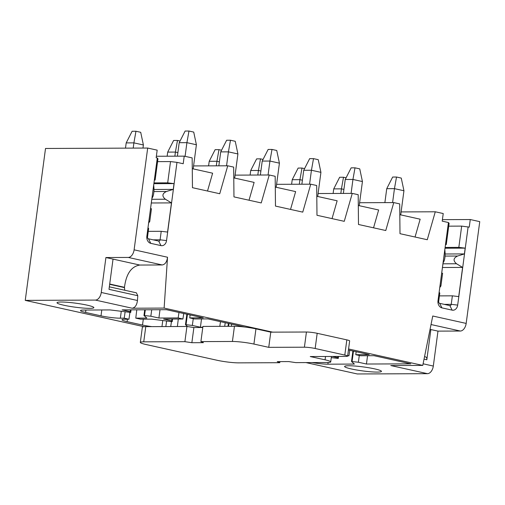 <?xml version="1.0" encoding="UTF-8"?>
<svg xmlns="http://www.w3.org/2000/svg" width="505" height="505" viewBox="0 0 505 505"><rect width="100%" height="100%" fill="white"/><g stroke="black" fill="none" stroke-linecap="round" stroke-linejoin="round"><path stroke-width="0.76" d="M440 285.843L440.903 286.038L442.601 273.281L441.705 273.079M439.419 295.886L452.373 295.829L451.236 304.338A1.54 1.206 -90.2 0 1 450.056 305.62A1.54 1.206 -90.2 0 1 449.848 305.594L439.647 303.335A1.54 1.206 -90.2 0 1 438.662 301.554L439.798 293.045L439.142 292.256L443.036 263.086L444.091 260.997C444.842 258.913 445.183 256.338 445.12 253.27L444.836 249.584L445.612 243.801L446.262 244.59L449.103 223.324L448.434 222.522L442.21 221.139L443.226 213.546L435.278 211.784L427.274 239.73L399.998 233.682L399.701 203.9L393.767 202.587L385.769 230.526L358.493 224.485L358.19 194.703L352.263 193.39L344.258 221.329L316.982 215.281L316.685 185.505L310.752 184.186L302.754 212.132L275.477 206.084L275.175 176.302L269.247 174.989L261.243 202.934L233.966 196.887L233.67 167.105L227.742 165.791L219.738 193.731L192.462 187.69L192.159 157.907L184.218 156.146L183.201 163.74L176.977 162.357L166.536 240.588A6.167 4.81 -90.2 0 1 160.981 245.613L150.787 243.353A6.167 4.81 -90.2 0 1 146.854 236.226L157.289 157.996L156.165 157.749L157.175 150.149L147.687 148.047L134.109 249.823A7.708 4.747 102.5 0 1 128.276 257.443L162.193 264.955C165.148 264.481 166.928 261.906 167.527 257.234L164.125 308.088L272.7 332.151M448.724 226.164L461.671 226.107L458.837 247.374L465.174 248.138L464.404 253.92L457.574 256.029C453.282 258.131 452.941 260.706 456.539 263.755L462.605 267.423L458.71 296.593L452.373 295.829M430.007 329.588A22.201 13.667 102.5 0 1 430.86 329.55L437.974 331.122L460.339 331.034A7.708 4.747 -77.5 0 0 466.172 323.415L479.75 221.644L470.262 219.536L469.246 227.136L461.671 226.107M109.332 286.827L136.394 292.824L137.783 295.715L137.461 300.494L101.252 292.471A7.708 4.747 102.5 0 1 95.42 300.084L25.25 300.374L144.083 326.71M305.973 362.59L357.313 373.965L427.483 373.675A7.708 4.747 -77.5 0 0 433.315 366.062L423.102 363.796M25.25 300.374L45.519 148.47L147.687 148.047M468.122 226.884L457.681 305.115A6.167 4.81 -90.2 0 1 452.133 310.139L441.932 307.88A6.167 4.81 -90.2 0 1 437.999 300.753L448.434 222.522M348.576 348.968L422.773 365.412L432.753 316.01L466.172 323.415M470.262 219.536L442.412 219.656M401.115 211.923L435.278 211.784M148.855 221.316L149.758 221.518L151.456 208.754L150.559 208.559M154.36 180.064L155.117 180.064L154.461 179.275L153.69 185.057L153.974 188.744C154.038 191.812 153.69 194.387 152.939 196.477L151.891 198.56L147.997 227.736L148.653 228.519L147.517 237.028L146.854 236.226M148.274 231.359L161.221 231.309L160.091 239.812A1.54 1.206 -90.2 0 1 158.911 241.093A1.54 1.206 -90.2 0 1 158.703 241.068L160.981 245.613M157.579 161.638L170.526 161.581L167.692 182.848L174.029 183.612L173.259 189.394L166.423 191.502C162.137 193.604 161.789 196.18 165.394 199.235L171.46 202.896L167.565 232.073L161.221 231.309M176.977 162.357L170.526 161.581M155.117 180.064L157.958 158.797L157.289 157.996M156.361 156.26L184.218 156.146M349.75 350.312L348.961 355.798L347.705 355.52M347.667 355.804L348.961 355.798M348.437 350.022L369.275 354.643L355.779 354.699L360.526 355.747L374.022 355.69L410.786 363.84L366.447 364.023L358.38 362.237L351.499 361.485L354.396 364.073L327.89 364.181A13.875 1.509 7.6 0 1 312.159 362.565M331.286 357.635L338.262 358.436L337.744 357.66L332.303 356.454M202.821 327.215L200.416 327.227L192.348 325.441L186.048 324.696L185.468 324.69L187.582 326.577M172.23 321.641L172.577 319.04L172.23 321.641L171.65 321.635L151.601 319.128L140.516 319.173L135.776 318.125L136.792 309.817M172.23 321.635L171.713 320.864L163.652 319.078L182.93 319.002L178.183 317.948L158.905 318.03L150.844 316.237L143.963 315.492L146.86 318.074L135.776 318.125M399.808 214.682L420.16 219.195L415.053 237.022M367.552 355.722L366.447 364.023M359.282 355.476L358.38 362.237M352.9 351.013L351.505 361.479L352.9 351.013M337.908 356.435L337.744 357.66M359.61 202.726L393.767 202.587M358.298 205.484L378.649 209.992L373.548 227.818M355.779 354.699L356.145 351.733M318.099 193.529L352.263 193.39M316.793 196.281L337.144 200.794L332.037 218.621M276.595 184.331L310.752 184.186M275.288 187.084L295.64 191.597L290.533 209.423M227.989 326.312L228.374 323.415L227.995 326.312M170.728 326.546L171.441 321.609M224.706 326.325L225.224 322.714M235.084 175.128L269.247 174.989M151.835 326.621A13.875 1.509 7.6 0 1 142.511 325.056L127.096 321.641A13.875 1.509 7.6 0 1 122.014 319.766A13.875 1.509 7.6 0 1 125.095 319.236L128.952 319.223L129.93 312.412M233.777 177.886L254.129 182.393L249.022 200.22M128.952 319.223L124.205 318.169L120.354 318.188A13.875 1.509 7.6 0 1 101.006 315.859L85.585 312.437A13.875 1.509 7.6 0 1 80.51 310.569A13.875 1.509 7.6 0 1 83.59 310.038L110.096 309.931L130.726 312.443L130.208 311.667L122.141 309.881L166.48 309.698L203.244 317.847L189.747 317.904L194.494 318.952L207.991 318.895L244.584 327.006M231.359 326.299L231.625 324.134M201.52 318.926L200.416 327.227M220.483 321.666L219.808 326.344M193.251 318.674L192.348 325.441M186.869 314.217L185.474 324.683L186.869 314.217M177.381 326.52L178.303 319.021M166.631 321.01L165.829 326.565M171.959 319.046L171.713 320.864M182.93 319.002L183.719 313.517M193.579 165.93L227.742 165.791M374.653 368.877A18.59 2.02 7.6 0 1 381.458 371.364A18.59 2.02 7.6 0 1 362.76 370.923A18.59 2.02 7.6 0 1 344.599 366.447A18.59 2.02 7.6 0 1 348.728 365.753A18.59 2.02 7.6 0 1 374.653 368.877M87.062 305.14A18.59 2.02 7.6 0 1 93.867 307.627A18.59 2.02 7.6 0 1 89.738 308.353A18.59 2.02 7.6 0 1 69.078 306.257A18.59 2.02 7.6 0 1 57.014 302.71A18.59 2.02 7.6 0 1 67.702 302.318A18.59 2.02 7.6 0 1 87.062 305.14M427.483 373.675L390.775 365.544L422.773 365.412M137.461 300.494C136.855 305.165 135.081 307.741 132.127 308.22L164.125 308.088M130.726 312.443L131.066 309.843L130.726 312.443M189.747 317.904L190.114 314.937M160.016 309.723L158.905 318.03M178.972 312.469L178.183 317.948M151.708 309.761L150.844 316.237M144.727 309.786L143.969 315.486L144.72 309.786M125.126 311.806L124.205 318.169M130.448 309.843L130.208 311.667M207.517 191.023L212.624 173.196L192.272 168.689M101.252 292.471L105.917 257.531L128.276 257.443M105.917 257.531L139.834 265.049L162.193 264.955M139.834 265.049C131.332 266.425 126.206 273.843 124.47 287.301L109.705 284.025M124.716 290.236L124.47 287.301M137.783 295.715L108.998 289.34L113.032 259.109M158.703 241.068L148.502 238.808A1.54 1.206 -90.2 0 1 147.517 237.028M153.981 182.905L167.692 182.848M153.873 183.694L174.029 183.612M154.006 189.476L173.259 189.394M151.298 202.978L171.46 202.896M148.634 222.983L149.758 221.518M437.974 331.122L433.315 366.062M430.052 329.367L430.86 329.55L426.826 359.775A2.929 1.805 -77.5 0 0 425.627 356.921L424.541 356.681M445.126 247.431L458.837 247.374M445.505 244.59L446.262 244.59M445.019 248.22L465.174 248.138M445.151 253.996L464.404 253.92M442.449 267.505L462.605 267.423M439.779 287.509L440.903 286.038M177.406 156.171L179.206 142.688L185.127 131.047L188.984 131.035L193.724 132.089L196.401 144.758L193.181 168.891M196.401 144.758L186.913 142.656L185.089 156.335M188.984 131.035L186.913 142.656L179.206 142.688M208.597 165.867L209.209 161.303L215.13 149.669L218.981 149.65L221.556 150.219M219.385 161.815L216.916 161.272L216.31 165.836M218.981 149.65L216.916 161.272L209.209 161.303M250.108 175.071L250.714 170.501L256.635 158.867L260.492 158.848L263.067 159.422M260.896 171.018L258.427 170.469L257.815 175.039M260.492 158.848L258.427 170.469L250.714 170.501M218.854 165.829L220.71 151.885L226.631 140.251L230.488 140.232L235.235 141.286L237.912 153.956L234.692 178.088M237.912 153.956L228.424 151.853L226.562 165.798M230.488 140.232L228.424 151.853L220.71 151.885M167.149 156.215L167.698 152.1L173.619 140.466L177.476 140.453L180.051 141.021M177.88 152.617L175.412 152.068L174.863 156.184M177.476 140.453L175.412 152.068L167.698 152.1M291.612 184.268L292.225 179.698L298.146 168.064L301.996 168.051L304.572 168.619M302.4 180.216L299.932 179.666L299.326 184.237M301.996 168.051L299.932 179.666L292.225 179.698M125.493 148.142L126.193 142.902L132.114 131.268L135.965 131.249L140.712 132.304L143.388 144.973L142.978 148.066M143.388 144.973L133.901 142.871L133.206 148.11M135.965 131.249L133.901 142.871L126.193 142.902M301.87 184.224L303.726 170.28L309.647 158.646L313.504 158.633L318.245 159.681L320.927 172.35L317.708 196.489M320.927 172.35L311.44 170.248L309.578 184.192M313.504 158.633L311.44 170.248L303.726 170.28M343.375 193.421L345.237 179.483L351.158 167.849L355.009 167.83L359.756 168.885L362.432 181.554L359.213 205.686M362.432 181.554L352.945 179.452L351.089 193.39M355.009 167.83L352.945 179.452L345.237 179.483M384.879 202.625L386.742 188.681L392.663 177.047L396.52 177.028L401.26 178.082L403.943 190.751L400.724 214.884M403.943 190.751L394.455 188.649L392.593 202.593M396.52 177.028L394.455 188.649L386.742 188.681M260.359 175.027L262.221 161.082L268.142 149.448L271.999 149.436L276.74 150.484L279.416 163.153L276.197 187.286M279.416 163.153L269.929 161.051L268.073 174.995M271.999 149.436L269.929 161.051L262.221 161.082M333.123 193.465L333.729 188.895L339.65 177.261L343.507 177.249L346.083 177.817M343.911 189.413L341.443 188.864L340.831 193.434M343.507 177.249L341.443 188.864L333.729 188.895M145.768 326.647A15.415 1.673 -172.4 0 0 142.347 327.24L140.321 342.428A15.415 1.673 7.6 0 1 143.742 341.841L145.768 326.647L186.926 326.476L184.899 341.67L143.742 341.841M202.783 327.486L193.888 327.524L186.926 326.476M232.42 341.475L200.902 341.601L202.928 326.413L234.446 326.287L232.42 341.475A15.415 1.673 7.6 0 1 253.92 344.063L268.742 347.345L304.408 347.2A7.708 0.84 7.6 0 1 315.158 348.494L344.801 355.065A7.708 0.84 7.6 0 1 347.623 356.107A7.708 0.84 7.6 0 1 345.912 356.404L310.253 356.549L325.075 359.831A15.415 1.673 7.6 0 1 330.718 361.908A15.415 1.673 7.6 0 1 327.297 362.502L295.779 362.628L288.816 361.586L277.251 361.637L279.776 362.697L238.619 362.868A15.415 1.673 7.6 0 1 217.118 360.273L145.964 344.505A15.415 1.673 7.6 0 1 140.321 342.428M347.623 356.107L349.649 340.913A7.708 0.84 -172.4 0 0 346.828 339.878L317.184 333.306A7.708 0.84 -172.4 0 0 306.434 332.012L270.768 332.157L255.947 328.875A15.415 1.673 -172.4 0 0 234.446 326.287M279.921 361.624L279.776 362.697M200.902 341.601L203.427 342.661L191.862 342.712L184.899 341.67M270.768 332.157L268.742 347.345M193.888 327.524L191.862 342.712M444.305 304.37L451.236 304.338L457.681 305.115M134.109 249.823L167.527 257.234M153.16 239.843L160.091 239.812L166.536 240.588M328.117 362.489L327.89 364.181M353.462 351.139L352.08 361.492M338.527 356.429L338.262 358.43L338.533 356.429M228.942 323.541L228.569 326.306M127.418 319.229L127.096 321.641M143.3 319.16L142.511 325.056M162.774 320.523L161.966 326.584M187.431 314.344L186.048 324.696M132.127 308.22L95.42 300.084M145.307 309.786L144.544 315.499M121.269 311.326L120.354 318.188M101.789 309.963L101.006 315.859M85.907 310.026L85.585 312.437M124.445 287.604L109.667 284.328M153.924 191.559L166.423 191.502M151.79 199.292L165.394 199.235M148.502 238.808L150.787 243.353M431.03 324.538L460.339 331.034M424.036 359.156L426.826 359.775M445.069 256.079L457.574 256.029M442.942 263.812L456.539 263.755M452.133 310.139L449.848 305.594M441.932 307.88L439.647 303.335M437.999 300.753L438.662 301.554M317.184 333.306L315.158 348.494M346.828 339.878L344.801 355.065M306.434 332.012L304.408 347.2M255.947 328.875L253.92 344.063M325.523 356.486L325.075 359.831M330.718 361.908L331.444 356.461"/></g></svg>
